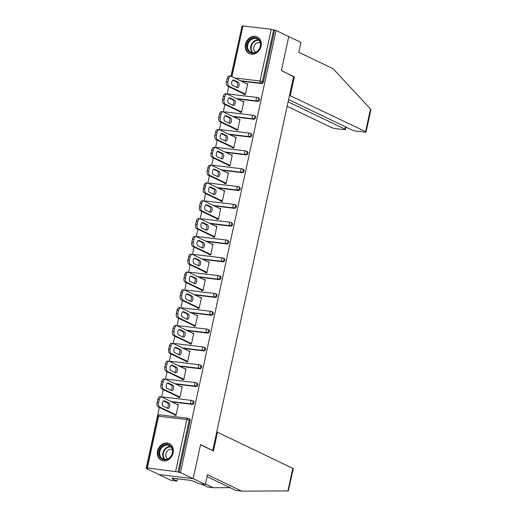 <?xml version="1.0" encoding="UTF-8"?>
<svg xmlns="http://www.w3.org/2000/svg" width="517" height="517" viewBox="0 0 517 517"><rect width="100%" height="100%" fill="white"/><g stroke="black" fill="none" stroke-linecap="round" stroke-linejoin="round"><path stroke-width="0.78" d="M245.472 44.32A9.222 7.729 -64.4 0 0 249.278 53.574A9.222 7.729 -64.4 0 0 261.066 46.2A9.222 7.729 -64.4 0 0 257.259 36.946A9.222 7.729 -64.4 0 0 245.472 44.32M157.549 450.998A9.222 7.729 -64.4 0 0 161.356 460.253A9.222 7.729 -64.4 0 0 173.137 452.879A9.222 7.729 -64.4 0 0 169.33 443.625A9.222 7.729 -64.4 0 0 157.549 450.998M288.602 99.529L352.025 129.974A3.548 0.53 -167.8 0 0 356.769 131.169L364.362 132.087A3.548 0.53 -167.8 0 0 366.088 132.003A3.548 0.53 -167.8 0 0 365.622 131.615L370.495 109.061L333.077 68.709L298.826 52.262L300.946 42.439L288.757 36.584L281.397 70.629L293.585 76.484L212.726 450.488L200.531 444.633L193.171 478.677L158.887 474.548L146.175 468.447L147.675 468.628L146.511 467.982L157.698 416.237L158.557 416.191L147.371 467.943L146.511 467.982M241.988 26.38L230.976 76.225M228.721 86.643L227.118 94.049M224.869 104.46L223.266 111.866M221.017 122.283L219.415 129.689M217.159 140.101L215.563 147.507M213.308 157.924L211.712 165.33M209.456 175.748L207.853 183.147M205.604 193.565L204.002 200.971M201.753 211.388L200.15 218.794M197.895 229.205L196.298 236.612M194.043 247.029L192.44 254.435M190.191 264.846L188.589 272.252M186.34 282.67L184.737 290.076M182.488 300.487L180.885 307.893M178.63 318.31L177.034 325.716M174.778 336.134L173.176 343.534M170.927 353.951L169.324 361.357M167.075 371.775L165.472 379.181M163.223 389.592L161.621 396.998M159.365 407.415L146.175 468.447M212.371 450.443L212.726 450.488M175.657 471.349L186.844 419.597L189.216 420.198A1.771 1.486 -64.4 0 0 188.485 418.421L189.416 418.867A1.771 1.486 115.6 0 1 190.146 420.644L189.216 420.198L178.029 471.95L147.371 467.943M190.146 420.644L178.96 472.396L180.459 472.577L193.171 478.677L158.887 474.548L171.082 480.403L176.976 481.114L177.48 478.794M178.029 471.95L178.96 472.396M293.553 76.632L281.422 70.512L288.757 36.584L276.039 30.484L180.459 472.577M231.189 76.316L242.092 25.895L271.244 29.256L276.039 30.484M176.95 404.346L178.352 404.514L176.006 415.364L174.507 415.183L174.604 414.731M274.54 30.303L263.353 82.048A1.771 1.486 115.6 0 1 261.479 83.586L241.252 81.15M257.628 101.403L256.703 100.957A1.771 1.486 115.6 0 0 258.571 99.426A1.771 1.486 -64.4 0 0 257.841 97.648L258.765 98.094A1.771 1.486 115.6 0 1 257.628 101.403L237.4 98.967M253.776 119.227L252.845 118.781A1.771 1.486 115.6 0 0 254.719 117.243A1.771 1.486 -64.4 0 0 253.983 115.465L254.913 115.911A1.771 1.486 115.6 0 1 253.776 119.227L233.542 116.79M249.924 137.044L248.994 136.598A1.771 1.486 115.6 0 0 250.861 135.066A1.771 1.486 -64.4 0 0 250.131 133.289L251.062 133.735A1.771 1.486 115.6 0 1 249.924 137.044L229.69 134.607M246.073 154.867L245.142 154.421A1.771 1.486 115.6 0 0 247.01 152.89A1.771 1.486 -64.4 0 0 246.279 151.106L247.21 151.552A1.771 1.486 115.6 0 1 246.073 154.867L225.839 152.431M242.215 172.684L241.29 172.239A1.771 1.486 115.6 0 0 243.158 170.707A1.771 1.486 -64.4 0 0 242.428 168.93L243.352 169.376A1.771 1.486 115.6 0 1 242.215 172.684L221.987 170.248M238.363 190.508L237.432 190.062A1.771 1.486 115.6 0 0 239.306 188.531A1.771 1.486 -64.4 0 0 238.576 186.747L239.5 187.193A1.771 1.486 115.6 0 1 238.363 190.508L218.135 188.072M234.511 208.325L233.581 207.879A1.771 1.486 115.6 0 0 235.455 206.348A1.771 1.486 -64.4 0 0 234.718 204.57L235.649 205.016A1.771 1.486 115.6 0 1 234.511 208.325L214.277 205.889M230.66 226.149L229.729 225.703A1.771 1.486 115.6 0 0 231.597 224.171A1.771 1.486 -64.4 0 0 230.866 222.394L231.797 222.84A1.771 1.486 115.6 0 1 230.66 226.149L210.425 223.712M226.808 243.972L225.877 243.526A1.771 1.486 115.6 0 0 227.745 241.988A1.771 1.486 -64.4 0 0 227.015 240.211L227.945 240.657A1.771 1.486 115.6 0 1 226.808 243.972L206.574 241.536M222.95 261.789L222.026 261.344A1.771 1.486 115.6 0 0 223.893 259.812A1.771 1.486 -64.4 0 0 223.163 258.035L224.087 258.481A1.771 1.486 115.6 0 1 222.95 261.789L202.722 259.353M219.098 279.613L218.168 279.167A1.771 1.486 115.6 0 0 220.042 277.635A1.771 1.486 -64.4 0 0 219.311 275.852L220.236 276.298A1.771 1.486 115.6 0 1 219.098 279.613L198.871 277.177M215.246 297.43L214.316 296.984A1.771 1.486 115.6 0 0 216.19 295.453A1.771 1.486 -64.4 0 0 215.453 293.675L216.384 294.121A1.771 1.486 115.6 0 1 215.246 297.43L195.012 294.994M211.395 315.254L210.464 314.808A1.771 1.486 115.6 0 0 212.332 313.276A1.771 1.486 -64.4 0 0 211.602 311.493L212.532 311.938A1.771 1.486 115.6 0 1 211.395 315.254L191.161 312.817M207.543 333.071L206.613 332.625A1.771 1.486 115.6 0 0 208.48 331.093A1.771 1.486 -64.4 0 0 207.75 329.316L208.681 329.762A1.771 1.486 115.6 0 1 207.543 333.071L187.309 330.634M203.685 350.894L202.761 350.448A1.771 1.486 115.6 0 0 204.629 348.917A1.771 1.486 -64.4 0 0 203.898 347.14L204.822 347.586A1.771 1.486 115.6 0 1 203.685 350.894L183.457 348.458M199.833 368.718L198.903 368.272A1.771 1.486 115.6 0 0 200.777 366.734A1.771 1.486 -64.4 0 0 200.04 364.957L200.971 365.403A1.771 1.486 115.6 0 1 199.833 368.718L179.606 366.282M195.982 386.535L195.051 386.089A1.771 1.486 115.6 0 0 196.925 384.558A1.771 1.486 -64.4 0 0 196.189 382.78L197.119 383.226A1.771 1.486 115.6 0 1 195.982 386.535L175.748 384.099M192.13 404.359L191.2 403.913A1.771 1.486 115.6 0 0 193.067 402.375A1.771 1.486 -64.4 0 0 192.337 400.597L193.268 401.043A1.771 1.486 115.6 0 1 192.13 404.359L171.896 401.922M178.455 396.907L178.359 397.366L179.858 397.547L182.204 386.69L180.801 386.522M182.314 379.09L182.21 379.543L183.709 379.724L186.055 368.873L184.653 368.705M186.165 361.267L186.068 361.726L187.568 361.906L189.913 351.049L188.511 350.881M190.017 343.443L189.92 343.902L191.419 344.083L193.765 333.232L192.363 333.064M193.869 325.626L193.772 326.085L195.271 326.266L197.617 315.409L196.214 315.241M197.72 307.802L197.623 308.261L199.123 308.442L201.468 297.592L200.066 297.424M201.578 289.985L201.475 290.438L202.974 290.619L205.32 279.768L203.918 279.6M205.43 272.162L205.333 272.621L206.832 272.802L209.178 261.951L207.776 261.776M209.282 254.345L209.185 254.797L210.684 254.978L213.03 244.127L211.627 243.959M213.133 236.521L213.036 236.98L214.536 237.161L216.882 226.304L215.479 226.136M216.985 218.704L216.888 219.156L218.387 219.337L220.733 208.487L219.331 208.319M220.843 200.88L220.74 201.339L222.239 201.52L224.585 190.663L223.182 190.495M224.695 183.057L224.598 183.516L226.097 183.697L228.443 172.846L227.041 172.678M228.546 165.24L228.449 165.698L229.949 165.873L232.295 155.022L230.892 154.854M232.398 147.416L232.301 147.875L233.8 148.056L236.146 137.205L234.744 137.031M236.256 129.599L236.153 130.051L237.652 130.232L239.998 119.382L238.595 119.214M240.108 111.775L240.004 112.234L241.504 112.415L243.856 101.558L242.447 101.39M243.959 93.958L243.862 94.411L245.362 94.592L247.708 83.741L246.305 83.573M158.616 402.73L159.281 399.647L157.782 399.467L157.116 402.549L158.616 402.73A3.548 1.861 96.9 0 0 159.617 406.995L176.103 414.912M159.281 399.647A3.548 1.861 96.9 0 1 161.446 396.959A3.548 1.861 96.9 0 1 161.763 397.056L178.255 404.973M167.747 408.372A2.779 1.454 96.9 0 0 167.993 408.449A2.779 1.454 96.9 0 0 169.738 406.103A2.779 1.454 96.9 0 0 168.904 403.008L164.374 400.83A2.779 1.454 96.9 0 0 164.128 400.759A2.779 1.454 96.9 0 0 162.383 403.098A2.779 1.454 96.9 0 0 163.217 406.2L167.747 408.372M159.617 406.995L158.118 406.814L175.909 415.358M158.118 406.814A3.548 1.861 -83.1 0 1 157.116 402.549M157.782 399.467A3.548 1.861 -83.1 0 1 159.947 396.785L161.446 396.959M167.133 408.081A2.779 1.454 96.9 0 0 168.303 405.322A2.779 1.454 96.9 0 0 167.405 402.827L163.488 400.94M162.467 384.913L163.133 381.824L161.634 381.643L160.968 384.732L162.467 384.913A3.548 1.861 96.9 0 0 163.469 389.172L179.955 397.088M163.133 381.824A3.548 1.861 96.9 0 1 165.298 379.142A3.548 1.861 96.9 0 1 165.614 379.232L182.107 387.149M171.599 390.555A2.779 1.454 96.9 0 0 171.844 390.626A2.779 1.454 96.9 0 0 173.589 388.286A2.779 1.454 96.9 0 0 172.756 385.184L168.232 383.013A2.779 1.454 96.9 0 0 167.98 382.935A2.779 1.454 96.9 0 0 166.241 385.281A2.779 1.454 96.9 0 0 167.069 388.377L171.599 390.555M163.469 389.172L161.97 388.991L179.761 397.534M161.97 388.991A3.548 1.861 -83.1 0 1 160.968 384.732M161.634 381.643A3.548 1.861 -83.1 0 1 163.799 378.961L165.298 379.142M170.991 390.264A2.779 1.454 96.9 0 0 172.155 387.504A2.779 1.454 96.9 0 0 171.256 385.003L167.34 383.123M166.319 367.089L166.985 364.007L165.485 363.826L164.82 366.908L166.319 367.089A3.548 1.861 96.9 0 0 167.321 371.355L183.813 379.271M166.985 364.007A3.548 1.861 96.9 0 1 169.156 361.318A3.548 1.861 96.9 0 1 169.473 361.415L185.958 369.332M175.45 372.731A2.779 1.454 96.9 0 0 175.696 372.809A2.779 1.454 96.9 0 0 177.441 370.463A2.779 1.454 96.9 0 0 176.614 367.361L172.083 365.189A2.779 1.454 96.9 0 0 171.831 365.118A2.779 1.454 96.9 0 0 170.093 367.458A2.779 1.454 96.9 0 0 170.92 370.56L175.45 372.731M167.321 371.355L165.821 371.174L183.613 379.711M165.821 371.174A3.548 1.861 -83.1 0 1 164.82 366.908M165.485 363.826A3.548 1.861 -83.1 0 1 167.657 361.137L169.156 361.318M174.843 372.44A2.779 1.454 96.9 0 0 176.006 369.681A2.779 1.454 96.9 0 0 175.114 367.186L171.192 365.299M170.171 349.266L170.843 346.183L169.343 346.002L168.671 349.085L170.171 349.266A3.548 1.861 96.9 0 0 171.172 353.531L187.665 361.448M170.843 346.183A3.548 1.861 96.9 0 1 173.008 343.501A3.548 1.861 96.9 0 1 173.324 343.592L189.81 351.508M179.302 354.914A2.779 1.454 96.9 0 0 179.554 354.985A2.779 1.454 96.9 0 0 181.293 352.646A2.779 1.454 96.9 0 0 180.465 349.544L175.935 347.372A2.779 1.454 96.9 0 0 175.69 347.295A2.779 1.454 96.9 0 0 173.945 349.641A2.779 1.454 96.9 0 0 174.772 352.736L179.302 354.914M171.172 353.531L169.673 353.35L187.471 361.894M169.673 353.35A3.548 1.861 -83.1 0 1 168.671 349.085M169.343 346.002A3.548 1.861 -83.1 0 1 171.508 343.32L173.008 343.501M178.695 354.617A2.779 1.454 96.9 0 0 179.858 351.864A2.779 1.454 96.9 0 0 178.966 349.363L175.043 347.482M174.029 331.449L174.694 328.366L173.195 328.185L172.529 331.268L174.029 331.449A3.548 1.861 96.9 0 0 175.03 335.714L191.516 343.624M174.694 328.366A3.548 1.861 96.9 0 1 176.859 325.678A3.548 1.861 96.9 0 1 177.176 325.775L193.668 333.691M183.154 337.09A2.779 1.454 96.9 0 0 183.406 337.162A2.779 1.454 96.9 0 0 185.144 334.822A2.779 1.454 96.9 0 0 184.317 331.72L179.787 329.549A2.779 1.454 96.9 0 0 179.541 329.478A2.779 1.454 96.9 0 0 177.796 331.817A2.779 1.454 96.9 0 0 178.63 334.919L183.154 337.09M175.03 335.714L173.531 335.533L191.322 344.07M173.531 335.533A3.548 1.861 -83.1 0 1 172.529 331.268M173.195 328.185A3.548 1.861 -83.1 0 1 175.36 325.497L176.859 325.678M182.546 336.8A2.779 1.454 96.9 0 0 183.716 334.04A2.779 1.454 96.9 0 0 182.818 331.539L178.895 329.659M177.88 313.625L178.546 310.543L177.047 310.362L176.381 313.444L177.88 313.625A3.548 1.861 96.9 0 0 178.882 317.89L195.368 325.807M178.546 310.543A3.548 1.861 96.9 0 1 180.711 307.861A3.548 1.861 96.9 0 1 181.028 307.951L197.52 315.868M187.012 319.273A2.779 1.454 96.9 0 0 187.257 319.344A2.779 1.454 96.9 0 0 189.002 317.005A2.779 1.454 96.9 0 0 188.169 313.903L183.638 311.725A2.779 1.454 96.9 0 0 183.393 311.654A2.779 1.454 96.9 0 0 181.648 313.993A2.779 1.454 96.9 0 0 182.482 317.095L187.012 319.273M178.882 317.89L177.383 317.709L195.174 326.253M177.383 317.709A3.548 1.861 -83.1 0 1 176.381 313.444M177.047 310.362A3.548 1.861 -83.1 0 1 179.212 307.68L180.711 307.861M186.398 318.976A2.779 1.454 96.9 0 0 187.568 316.223A2.779 1.454 96.9 0 0 186.669 313.722L182.753 311.841M159.133 455.315A7.981 6.689 115.6 0 1 163.876 445.079A7.981 6.689 115.6 0 1 172.484 449.008A7.981 6.689 115.6 0 1 167.734 459.245A7.981 6.689 115.6 0 1 159.133 455.315M172.277 449.383A7.387 6.198 -64.4 0 0 169.292 445.641A7.387 6.198 -64.4 0 0 162.118 447.315A7.387 6.198 -64.4 0 0 159.915 455.219A7.387 6.198 -64.4 0 0 162.9 458.96A7.387 6.198 -64.4 0 0 170.074 457.286A7.387 6.198 -64.4 0 0 172.277 449.383M172.303 449.46A5.26 4.407 -64.4 0 0 167.366 450.927A5.26 4.407 -64.4 0 0 165.931 456.414A5.26 4.407 -64.4 0 0 167.76 458.915M170.203 444.129A9.157 7.684 -64.4 0 0 169.77 443.903A9.157 7.684 -64.4 0 0 160.877 445.984A9.157 7.684 -64.4 0 0 158.144 455.781A9.157 7.684 -64.4 0 0 161.84 460.421A9.157 7.684 -64.4 0 0 162.286 460.615M247.055 48.637A7.981 6.689 115.6 0 1 251.805 38.4A7.981 6.689 115.6 0 1 260.413 42.329A7.981 6.689 115.6 0 1 255.663 52.566A7.981 6.689 115.6 0 1 247.055 48.637M260.206 42.704A7.387 6.198 -64.4 0 0 257.22 38.962A7.387 6.198 -64.4 0 0 250.047 40.636A7.387 6.198 -64.4 0 0 247.843 48.54A7.387 6.198 -64.4 0 0 250.829 52.282A7.387 6.198 -64.4 0 0 258.002 50.608A7.387 6.198 -64.4 0 0 260.206 42.704M260.225 42.782A5.26 4.407 -64.4 0 0 255.295 44.249A5.26 4.407 -64.4 0 0 253.86 49.735A5.26 4.407 -64.4 0 0 255.689 52.236M258.125 37.45A9.157 7.684 -64.4 0 0 257.699 37.224A9.157 7.684 -64.4 0 0 248.806 39.305A9.157 7.684 -64.4 0 0 246.066 49.102A9.157 7.684 -64.4 0 0 249.769 53.742A9.157 7.684 -64.4 0 0 250.215 53.936M205.488 483.957L213.359 487.731L230.039 487.654M213.359 487.731L207.459 487.02L201.236 484.035M241.743 491.15L207.485 474.703L205.365 484.532L193.171 478.677L200.506 444.749L213.456 450.966L217.502 432.231L292.809 468.376A3.548 0.53 12.2 0 1 293.275 468.764L288.305 490.917L241.743 491.15L235.849 490.439L207.071 476.629M217.502 432.231L216.694 432.134M205.365 484.532L199.465 483.822L191.251 480.448L171.961 478.128L173.699 478.962L173.828 478.354M173.699 478.962L172.103 478.768L176.976 481.114M370.495 109.061L370.825 110.076L366.088 132.003M287.148 106.269L331.339 127.486A3.548 0.53 -167.8 0 0 336.076 128.681L343.676 129.593A3.548 0.53 -167.8 0 0 345.395 129.508A3.548 0.53 -167.8 0 0 344.929 129.121L345.427 126.807M288.105 101.843L344.929 129.121M289.507 95.367L365.622 131.615M294.367 76.729L290.315 95.464M181.732 295.808L182.398 292.719L180.898 292.544L180.233 295.627L181.732 295.808A3.548 1.861 96.9 0 0 182.734 300.067L199.219 307.983M182.398 292.719A3.548 1.861 96.9 0 1 184.563 290.037A3.548 1.861 96.9 0 1 184.879 290.134L201.372 298.044M190.863 301.45A2.779 1.454 96.9 0 0 191.109 301.521A2.779 1.454 96.9 0 0 192.854 299.181A2.779 1.454 96.9 0 0 192.02 296.079L187.497 293.908A2.779 1.454 96.9 0 0 187.244 293.83A2.779 1.454 96.9 0 0 185.506 296.176A2.779 1.454 96.9 0 0 186.333 299.278L190.863 301.45M182.734 300.067L181.234 299.886L199.026 308.429M181.234 299.886A3.548 1.861 -83.1 0 1 180.233 295.627M180.898 292.544A3.548 1.861 -83.1 0 1 183.063 289.856L184.563 290.037M190.256 301.159A2.779 1.454 96.9 0 0 191.419 298.399A2.779 1.454 96.9 0 0 190.521 295.898L186.605 294.018M185.584 277.984L186.249 274.902L184.75 274.721L184.084 277.803L185.584 277.984A3.548 1.861 96.9 0 0 186.585 282.25L203.078 290.166M186.249 274.902A3.548 1.861 96.9 0 1 188.421 272.22A3.548 1.861 96.9 0 1 188.737 272.31L205.223 280.227M194.715 283.626A2.779 1.454 96.9 0 0 194.961 283.704A2.779 1.454 96.9 0 0 196.706 281.358A2.779 1.454 96.9 0 0 195.878 278.262L191.348 276.084A2.779 1.454 96.9 0 0 191.096 276.013A2.779 1.454 96.9 0 0 189.358 278.353A2.779 1.454 96.9 0 0 190.185 281.455L194.715 283.626M186.585 282.25L185.086 282.069L202.877 290.612M185.086 282.069A3.548 1.861 -83.1 0 1 184.084 277.803M184.75 274.721A3.548 1.861 -83.1 0 1 186.921 272.039L188.421 272.22M194.108 283.335A2.779 1.454 96.9 0 0 195.271 280.576A2.779 1.454 96.9 0 0 194.379 278.081L190.456 276.201M189.442 260.167L190.107 257.078L188.608 256.897L187.942 259.986L189.442 260.167A3.548 1.861 96.9 0 0 190.437 264.426L206.929 272.343M190.107 257.078A3.548 1.861 96.9 0 1 192.272 254.396A3.548 1.861 96.9 0 1 192.589 254.487L209.075 262.403M198.567 265.809A2.779 1.454 96.9 0 0 198.819 265.88A2.779 1.454 96.9 0 0 200.557 263.541A2.779 1.454 96.9 0 0 199.73 260.439L195.2 258.267A2.779 1.454 96.9 0 0 194.954 258.19A2.779 1.454 96.9 0 0 193.209 260.536A2.779 1.454 96.9 0 0 194.037 263.638L198.567 265.809M190.437 264.426L188.938 264.245L206.735 272.789M188.938 264.245A3.548 1.861 -83.1 0 1 187.942 259.986M188.608 256.897A3.548 1.861 -83.1 0 1 190.773 254.215L192.272 254.396M197.959 265.518A2.779 1.454 96.9 0 0 199.123 262.759A2.779 1.454 96.9 0 0 198.231 260.258L194.308 258.377M193.293 242.344L193.959 239.261L192.46 239.08L191.794 242.163L193.293 242.344A3.548 1.861 96.9 0 0 194.295 246.609L210.781 254.526M193.959 239.261A3.548 1.861 96.9 0 1 196.124 236.573A3.548 1.861 96.9 0 1 196.441 236.67L212.933 244.586M202.418 247.986A2.779 1.454 96.9 0 0 202.67 248.063A2.779 1.454 96.9 0 0 204.409 245.717A2.779 1.454 96.9 0 0 203.582 242.622L199.051 240.444A2.779 1.454 96.9 0 0 198.806 240.373A2.779 1.454 96.9 0 0 197.061 242.712A2.779 1.454 96.9 0 0 197.895 245.814L202.418 247.986M194.295 246.609L192.796 246.428L210.587 254.965M192.796 246.428A3.548 1.861 -83.1 0 1 191.794 242.163M192.46 239.08A3.548 1.861 -83.1 0 1 194.625 236.392L196.124 236.573M201.811 247.695A2.779 1.454 96.9 0 0 202.981 244.935A2.779 1.454 96.9 0 0 202.082 242.441L198.166 240.554M197.145 224.527L197.811 221.438L196.311 221.257L195.646 224.346L197.145 224.527A3.548 1.861 96.9 0 0 198.147 228.785L214.633 236.702M197.811 221.438A3.548 1.861 96.9 0 1 199.976 218.756A3.548 1.861 96.9 0 1 200.292 218.846L216.785 226.763M206.277 230.168A2.779 1.454 96.9 0 0 206.522 230.239A2.779 1.454 96.9 0 0 208.267 227.9A2.779 1.454 96.9 0 0 207.433 224.798L202.91 222.627A2.779 1.454 96.9 0 0 202.658 222.549A2.779 1.454 96.9 0 0 200.913 224.895A2.779 1.454 96.9 0 0 201.746 227.991L206.277 230.168M198.147 228.785L196.647 228.604L214.439 237.148M196.647 228.604A3.548 1.861 -83.1 0 1 195.646 224.346M196.311 221.257A3.548 1.861 -83.1 0 1 198.476 218.575L199.976 218.756M205.663 229.878A2.779 1.454 96.9 0 0 206.832 227.118A2.779 1.454 96.9 0 0 205.934 224.617L202.018 222.737M200.997 206.703L201.662 203.62L200.163 203.44L199.497 206.522L200.997 206.703A3.548 1.861 96.9 0 0 201.998 210.968L218.484 218.878M201.662 203.62A3.548 1.861 96.9 0 1 203.827 200.932A3.548 1.861 96.9 0 1 204.144 201.029L220.636 208.946M210.128 212.345A2.779 1.454 96.9 0 0 210.374 212.422A2.779 1.454 96.9 0 0 212.119 210.076A2.779 1.454 96.9 0 0 211.285 206.974L206.761 204.803A2.779 1.454 96.9 0 0 206.509 204.732A2.779 1.454 96.9 0 0 204.771 207.071A2.779 1.454 96.9 0 0 205.598 210.173L210.128 212.345M201.998 210.968L200.499 210.787L218.29 219.324M200.499 210.787A3.548 1.861 -83.1 0 1 199.497 206.522M200.163 203.44A3.548 1.861 -83.1 0 1 202.328 200.751L203.827 200.932M209.521 212.054A2.779 1.454 96.9 0 0 210.684 209.295A2.779 1.454 96.9 0 0 209.786 206.794L205.869 204.913M204.848 188.879L205.52 185.797L204.021 185.616L203.349 188.699L204.848 188.879A3.548 1.861 96.9 0 0 205.85 193.145L222.342 201.061M205.52 185.797A3.548 1.861 96.9 0 1 207.685 183.115A3.548 1.861 96.9 0 1 208.002 183.205L224.488 191.122M213.98 194.528A2.779 1.454 96.9 0 0 214.225 194.599A2.779 1.454 96.9 0 0 215.97 192.259A2.779 1.454 96.9 0 0 215.143 189.157L210.613 186.98A2.779 1.454 96.9 0 0 210.361 186.908A2.779 1.454 96.9 0 0 208.622 189.248A2.779 1.454 96.9 0 0 209.45 192.35L213.98 194.528M205.85 193.145L204.351 192.964L222.142 201.507M204.351 192.964A3.548 1.861 -83.1 0 1 203.349 188.699M204.021 185.616A3.548 1.861 -83.1 0 1 206.186 182.934L207.685 183.115M213.372 194.23A2.779 1.454 96.9 0 0 214.536 191.477A2.779 1.454 96.9 0 0 213.644 188.976L209.721 187.096M208.706 171.062L209.372 167.98L207.873 167.799L207.207 170.881L208.706 171.062A3.548 1.861 96.9 0 0 209.702 175.321L226.194 183.238M209.372 167.98A3.548 1.861 96.9 0 1 211.537 165.291A3.548 1.861 96.9 0 1 211.854 165.388L228.34 173.298M217.831 176.704A2.779 1.454 96.9 0 0 218.084 176.775A2.779 1.454 96.9 0 0 219.822 174.436A2.779 1.454 96.9 0 0 218.995 171.334L214.465 169.162A2.779 1.454 96.9 0 0 214.219 169.091A2.779 1.454 96.9 0 0 212.474 171.431A2.779 1.454 96.9 0 0 213.301 174.533L217.831 176.704M209.702 175.321L208.202 175.147L226 183.684M208.202 175.147A3.548 1.861 -83.1 0 1 207.207 170.881M207.873 167.799A3.548 1.861 -83.1 0 1 210.038 165.11L211.537 165.291M217.224 176.413A2.779 1.454 96.9 0 0 218.387 173.654A2.779 1.454 96.9 0 0 217.495 171.153L213.573 169.272M212.558 153.239L213.224 150.156L211.724 149.975L211.059 153.058L212.558 153.239A3.548 1.861 96.9 0 0 213.56 157.504L230.046 165.421M213.224 150.156A3.548 1.861 96.9 0 1 215.389 147.474A3.548 1.861 96.9 0 1 215.705 147.565L232.198 155.481M221.683 158.887A2.779 1.454 96.9 0 0 221.935 158.958A2.779 1.454 96.9 0 0 223.674 156.619A2.779 1.454 96.9 0 0 222.846 153.517L218.316 151.339A2.779 1.454 96.9 0 0 218.071 151.268A2.779 1.454 96.9 0 0 216.326 153.607A2.779 1.454 96.9 0 0 217.159 156.709L221.683 158.887M213.56 157.504L212.06 157.323L229.852 165.867M212.06 157.323A3.548 1.861 -83.1 0 1 211.059 153.058M211.724 149.975A3.548 1.861 -83.1 0 1 213.889 147.293L215.389 147.474M221.076 158.59A2.779 1.454 96.9 0 0 222.245 155.837A2.779 1.454 96.9 0 0 221.347 153.336L217.431 151.455M216.41 135.422L217.075 132.333L215.576 132.152L214.91 135.241L216.41 135.422A3.548 1.861 96.9 0 0 217.411 139.68L233.897 147.597M217.075 132.333A3.548 1.861 96.9 0 1 219.24 129.651A3.548 1.861 96.9 0 1 219.557 129.748L236.049 137.658M225.541 141.063A2.779 1.454 96.9 0 0 225.787 141.135A2.779 1.454 96.9 0 0 227.532 138.795A2.779 1.454 96.9 0 0 226.698 135.693L222.174 133.522A2.779 1.454 96.9 0 0 221.922 133.444A2.779 1.454 96.9 0 0 220.184 135.79A2.779 1.454 96.9 0 0 221.011 138.892L225.541 141.063M217.411 139.68L215.912 139.5L233.703 148.043M215.912 139.5A3.548 1.861 -83.1 0 1 214.91 135.241M215.576 132.152A3.548 1.861 -83.1 0 1 217.741 129.47L219.24 129.651M224.927 140.773A2.779 1.454 96.9 0 0 226.097 138.013A2.779 1.454 96.9 0 0 225.199 135.512L221.282 133.632M220.261 117.598L220.927 114.515L219.428 114.335L218.762 117.417L220.261 117.598A3.548 1.861 96.9 0 0 221.263 121.863L237.755 129.78M220.927 114.515A3.548 1.861 96.9 0 1 223.092 111.827A3.548 1.861 96.9 0 1 223.415 111.924L239.901 119.841M229.393 123.24A2.779 1.454 96.9 0 0 229.638 123.317A2.779 1.454 96.9 0 0 231.383 120.972A2.779 1.454 96.9 0 0 230.55 117.876L226.026 115.698A2.779 1.454 96.9 0 0 225.774 115.627A2.779 1.454 96.9 0 0 224.035 117.966A2.779 1.454 96.9 0 0 224.863 121.068L229.393 123.24M221.263 121.863L219.764 121.682L237.555 130.226M219.764 121.682A3.548 1.861 -83.1 0 1 218.762 117.417M219.428 114.335A3.548 1.861 -83.1 0 1 221.593 111.653L223.092 111.827M228.785 122.949A2.779 1.454 96.9 0 0 229.949 120.19A2.779 1.454 96.9 0 0 229.05 117.695L225.134 115.808M224.113 99.781L224.785 96.692L223.286 96.511L222.614 99.6L224.113 99.781A3.548 1.861 96.9 0 0 225.115 104.04L241.607 111.956M224.785 96.692A3.548 1.861 96.9 0 1 226.95 94.01A3.548 1.861 96.9 0 1 227.267 94.1L243.753 102.017M233.245 105.423A2.779 1.454 96.9 0 0 233.49 105.494A2.779 1.454 96.9 0 0 235.235 103.154A2.779 1.454 96.9 0 0 234.408 100.052L229.878 97.881A2.779 1.454 96.9 0 0 229.632 97.803A2.779 1.454 96.9 0 0 227.887 100.149A2.779 1.454 96.9 0 0 228.714 103.245L233.245 105.423M225.115 104.04L223.615 103.859L241.407 112.402M223.615 103.859A3.548 1.861 -83.1 0 1 222.614 99.6M223.286 96.511A3.548 1.861 -83.1 0 1 225.451 93.829L226.95 94.01M232.637 105.132A2.779 1.454 96.9 0 0 233.8 102.372A2.779 1.454 96.9 0 0 232.908 99.871L228.986 97.991M227.971 81.957L228.637 78.875L227.137 78.694L226.472 81.776L227.971 81.957A3.548 1.861 96.9 0 0 228.966 86.223L245.459 94.139M228.637 78.875A3.548 1.861 96.9 0 1 230.802 76.186A3.548 1.861 96.9 0 1 231.118 76.283L247.604 84.2M237.096 87.599A2.779 1.454 96.9 0 0 237.348 87.677A2.779 1.454 96.9 0 0 239.087 85.331A2.779 1.454 96.9 0 0 238.259 82.229L233.729 80.057A2.779 1.454 96.9 0 0 233.484 79.986A2.779 1.454 96.9 0 0 231.739 82.326A2.779 1.454 96.9 0 0 232.572 85.428L237.096 87.599M228.966 86.223L227.467 86.042L245.265 94.579M227.467 86.042A3.548 1.861 -83.1 0 1 226.472 81.776M227.137 78.694A3.548 1.861 -83.1 0 1 229.302 76.005L230.802 76.186M236.489 87.308A2.779 1.454 96.9 0 0 237.652 84.549A2.779 1.454 96.9 0 0 236.76 82.054L232.837 80.167M157.698 416.237A1.771 1.771 0 0 1 159.643 414.854L187.93 418.259A1.771 0.931 -83.1 0 1 188.085 418.305A1.771 1.486 -64.4 0 1 188.485 418.421A1.771 1.771 0 0 0 187.93 418.259A1.771 0.931 -83.1 0 0 186.844 419.597L158.557 416.191A1.771 0.931 -83.1 0 1 159.643 414.854A1.771 0.931 -83.1 0 1 159.798 414.899M242.958 25.85L231.965 76.69M234.563 77.938L260.051 81.007L271.244 29.256M273.609 29.857L262.423 81.602L263.353 82.048M261.479 83.586L260.555 83.14A1.771 0.931 96.9 0 1 260.051 81.007L262.423 81.602A1.771 1.486 115.6 0 1 260.555 83.14L240.321 80.704M162.745 397.528A1.771 0.931 -83.1 0 1 163.495 397.03L191.781 400.436A1.771 0.931 -83.1 0 1 191.943 400.481A1.771 1.486 -64.4 0 1 192.337 400.597A1.771 1.771 0 0 0 191.781 400.436A1.771 0.931 -83.1 0 0 190.702 401.78A1.771 0.931 96.9 0 0 191.2 403.913L170.965 401.476M166.597 379.704A1.771 0.931 -83.1 0 1 167.346 379.207L195.633 382.619A1.771 0.931 -83.1 0 1 195.794 382.664A1.771 1.486 -64.4 0 1 196.189 382.78A1.771 1.771 0 0 0 195.633 382.619A1.771 0.931 -83.1 0 0 194.554 383.957A1.771 0.931 96.9 0 0 195.051 386.089L174.824 383.653M170.448 361.881A1.771 0.931 -83.1 0 1 171.205 361.389L199.491 364.795A1.771 0.931 -83.1 0 1 199.646 364.84A1.771 1.486 -64.4 0 1 200.04 364.957A1.771 1.771 0 0 0 199.491 364.795A1.771 0.931 -83.1 0 0 198.405 366.139A1.771 0.931 96.9 0 0 198.903 368.272L178.675 365.836M174.3 344.063A1.771 0.931 -83.1 0 1 175.056 343.566L203.343 346.972A1.771 0.931 -83.1 0 1 203.498 347.023A1.771 1.486 -64.4 0 1 203.898 347.14A1.771 1.771 0 0 0 203.343 346.972A1.771 0.931 -83.1 0 0 202.257 348.316A1.771 0.931 96.9 0 0 202.761 350.448L182.527 348.012M178.152 326.24A1.771 0.931 -83.1 0 1 178.908 325.749L207.194 329.155A1.771 0.931 -83.1 0 1 207.349 329.2A1.771 1.486 -64.4 0 1 207.75 329.316A1.771 1.771 0 0 0 207.194 329.155A1.771 0.931 -83.1 0 0 206.109 330.499A1.771 0.931 96.9 0 0 206.613 332.625L186.378 330.189M182.01 308.423A1.771 0.931 -83.1 0 1 182.76 307.925L211.046 311.331A1.771 0.931 -83.1 0 1 211.207 311.383A1.771 1.486 -64.4 0 1 211.602 311.493A1.771 1.771 0 0 0 211.046 311.331A1.771 0.931 -83.1 0 0 209.967 312.675A1.771 0.931 96.9 0 0 210.464 314.808L190.23 312.371M185.862 290.599A1.771 0.931 -83.1 0 1 186.611 290.108L214.898 293.514A1.771 0.931 -83.1 0 1 215.059 293.559A1.771 1.486 -64.4 0 1 215.453 293.675A1.771 1.771 0 0 0 214.898 293.514A1.771 0.931 -83.1 0 0 213.818 294.852A1.771 0.931 96.9 0 0 214.316 296.984L194.088 294.548M189.713 272.782A1.771 0.931 -83.1 0 1 190.469 272.285L218.756 275.69A1.771 0.931 -83.1 0 1 218.911 275.735A1.771 1.486 -64.4 0 1 219.311 275.852A1.771 1.771 0 0 0 218.756 275.69A1.771 0.931 -83.1 0 0 217.67 277.034A1.771 0.931 96.9 0 0 218.168 279.167L197.94 276.731M193.565 254.959A1.771 0.931 -83.1 0 1 194.321 254.461L222.607 257.873A1.771 0.931 -83.1 0 1 222.762 257.918A1.771 1.486 -64.4 0 1 223.163 258.035A1.771 1.771 0 0 0 222.607 257.873A1.771 0.931 -83.1 0 0 221.522 259.211A1.771 0.931 96.9 0 0 222.026 261.344L201.792 258.907M197.416 237.141A1.771 0.931 -83.1 0 1 198.173 236.644L226.459 240.05A1.771 0.931 -83.1 0 1 226.62 240.095A1.771 1.486 -64.4 0 1 227.015 240.211A1.771 1.771 0 0 0 226.459 240.05A1.771 0.931 -83.1 0 0 225.373 241.394A1.771 0.931 96.9 0 0 225.877 243.526L205.643 241.09M201.275 219.318A1.771 0.931 -83.1 0 1 202.024 218.82L230.311 222.232A1.771 0.931 -83.1 0 1 230.472 222.278A1.771 1.486 -64.4 0 1 230.866 222.394A1.771 1.771 0 0 0 230.311 222.232A1.771 0.931 -83.1 0 0 229.231 223.57A1.771 0.931 96.9 0 0 229.729 225.703L209.501 223.266M205.126 201.494A1.771 0.931 -83.1 0 1 205.876 201.003L234.162 204.409A1.771 0.931 -83.1 0 1 234.324 204.454A1.771 1.486 -64.4 0 1 234.718 204.57A1.771 1.771 0 0 0 234.162 204.409A1.771 0.931 -83.1 0 0 233.083 205.753A1.771 0.931 96.9 0 0 233.581 207.879L213.353 205.443M208.978 183.677A1.771 0.931 -83.1 0 1 209.734 183.18L238.02 186.585A1.771 0.931 -83.1 0 1 238.175 186.637A1.771 1.486 -64.4 0 1 238.576 186.747A1.771 1.771 0 0 0 238.02 186.585A1.771 0.931 -83.1 0 0 236.935 187.93A1.771 0.931 96.9 0 0 237.432 190.062L217.205 187.626M212.83 165.854A1.771 0.931 -83.1 0 1 213.586 165.362L241.872 168.768A1.771 0.931 -83.1 0 1 242.027 168.813A1.771 1.486 -64.4 0 1 242.428 168.93A1.771 1.771 0 0 0 241.872 168.768A1.771 0.931 -83.1 0 0 240.786 170.112A1.771 0.931 96.9 0 0 241.29 172.239L221.056 169.802M216.688 148.036A1.771 0.931 -83.1 0 1 217.437 147.539L245.724 150.945A1.771 0.931 -83.1 0 1 245.885 150.996A1.771 1.486 -64.4 0 1 246.279 151.106A1.771 1.771 0 0 0 245.724 150.945A1.771 0.931 -83.1 0 0 244.638 152.289A1.771 0.931 96.9 0 0 245.142 154.421L224.908 151.985M220.539 130.213A1.771 0.931 -83.1 0 1 221.289 129.722L249.575 133.127A1.771 0.931 -83.1 0 1 249.737 133.173A1.771 1.486 -64.4 0 1 250.131 133.289A1.771 1.771 0 0 0 249.575 133.127A1.771 0.931 -83.1 0 0 248.496 134.465A1.771 0.931 96.9 0 0 248.994 136.598L228.766 134.161M224.391 112.396A1.771 0.931 -83.1 0 1 225.141 111.898L253.427 115.304A1.771 0.931 -83.1 0 1 253.588 115.349A1.771 1.486 -64.4 0 1 253.983 115.465A1.771 1.771 0 0 0 253.427 115.304A1.771 0.931 -83.1 0 0 252.348 116.648A1.771 0.931 96.9 0 0 252.845 118.781L232.618 116.344M228.243 94.572A1.771 0.931 -83.1 0 1 228.999 94.075L257.285 97.487A1.771 0.931 -83.1 0 1 257.44 97.532A1.771 1.486 -64.4 0 1 257.841 97.648A1.771 1.771 0 0 0 257.285 97.487A1.771 0.931 -83.1 0 0 256.199 98.825A1.771 0.931 96.9 0 0 256.703 100.957L236.469 98.521M162.299 397.314A1.771 1.771 0 0 1 163.495 397.03A1.771 0.931 -83.1 0 1 163.656 397.075M166.157 379.491A1.771 1.771 0 0 1 167.346 379.207A1.771 0.931 -83.1 0 1 167.508 379.258M170.009 361.674A1.771 1.771 0 0 1 171.205 361.389A1.771 0.931 -83.1 0 1 171.36 361.435M173.861 343.85A1.771 1.771 0 0 1 175.056 343.566A1.771 0.931 -83.1 0 1 175.211 343.618M177.712 326.033A1.771 1.771 0 0 1 178.908 325.749A1.771 0.931 -83.1 0 1 179.063 325.794M181.564 308.21A1.771 1.771 0 0 1 182.76 307.925A1.771 0.931 -83.1 0 1 182.921 307.97M185.422 290.386A1.771 1.771 0 0 1 186.611 290.108A1.771 0.931 -83.1 0 1 186.773 290.153M189.274 272.569A1.771 1.771 0 0 1 190.469 272.285A1.771 0.931 -83.1 0 1 190.624 272.33M193.125 254.745A1.771 1.771 0 0 1 194.321 254.461A1.771 0.931 -83.1 0 1 194.476 254.513M196.977 236.928A1.771 1.771 0 0 1 198.173 236.644A1.771 0.931 -83.1 0 1 198.328 236.689M200.829 219.105A1.771 1.771 0 0 1 202.024 218.82A1.771 0.931 -83.1 0 1 202.186 218.872M204.687 201.287A1.771 1.771 0 0 1 205.876 201.003A1.771 0.931 -83.1 0 1 206.037 201.048M208.538 183.464A1.771 1.771 0 0 1 209.734 183.18A1.771 0.931 -83.1 0 1 209.889 183.225M212.39 165.647A1.771 1.771 0 0 1 213.586 165.362A1.771 0.931 -83.1 0 1 213.741 165.408M216.242 147.823A1.771 1.771 0 0 1 217.437 147.539A1.771 0.931 -83.1 0 1 217.599 147.584M220.1 130A1.771 1.771 0 0 1 221.289 129.722A1.771 0.931 -83.1 0 1 221.45 129.767M223.951 112.183A1.771 1.771 0 0 1 225.141 111.898A1.771 0.931 -83.1 0 1 225.302 111.943M227.803 94.359A1.771 1.771 0 0 1 228.999 94.075A1.771 0.931 -83.1 0 1 229.154 94.126M168.904 403.008L167.405 402.827M164.374 400.83L163.87 400.772M172.756 385.184L171.256 385.003M168.232 383.013L167.721 382.948M176.614 367.361L175.114 367.186M172.083 365.189L171.573 365.131M180.465 349.544L178.966 349.363M175.935 347.372L175.431 347.308M184.317 331.72L182.818 331.539M179.787 329.549L179.283 329.491M188.169 313.903L186.669 313.722M183.638 311.725L183.134 311.667M164.535 459.439A7.387 6.198 115.6 0 1 162.939 456.673A7.387 6.198 115.6 0 1 164.49 449.519A7.387 6.198 115.6 0 1 170.688 446.617M171.049 447.005A7.148 5.991 -64.4 0 0 164.975 449.738A7.148 5.991 -64.4 0 0 163.43 456.711A7.148 5.991 -64.4 0 0 165.065 459.477M252.458 52.76A7.387 6.198 115.6 0 1 250.868 49.994A7.387 6.198 115.6 0 1 252.419 42.84A7.387 6.198 115.6 0 1 258.616 39.938M258.978 40.326A7.148 5.991 -64.4 0 0 252.903 43.06A7.148 5.991 -64.4 0 0 251.359 50.033A7.148 5.991 -64.4 0 0 252.994 52.799M287.93 490.93L292.809 468.376M192.02 296.079L190.521 295.898M187.497 293.908L186.986 293.843M195.878 278.262L194.379 278.081M191.348 276.084L190.838 276.026M199.73 260.439L198.231 260.258M195.2 258.267L194.696 258.203M203.582 242.622L202.082 242.441M199.051 240.444L198.547 240.386M207.433 224.798L205.934 224.617M202.91 222.627L202.399 222.562M211.285 206.974L209.786 206.794M206.761 204.803L206.251 204.745M215.143 189.157L213.644 188.976M210.613 186.98L210.102 186.921M218.995 171.334L217.495 171.153M214.465 169.162L213.96 169.098M222.846 153.517L221.347 153.336M218.316 151.339L217.812 151.281M226.698 135.693L225.199 135.512M222.174 133.522L221.664 133.457M230.55 117.876L229.05 117.695M226.026 115.698L225.515 115.64M234.408 100.052L232.908 99.871M229.878 97.881L229.374 97.816M238.259 82.229L236.76 82.054M233.729 80.057L233.225 79.999M161.84 460.421L162.164 460.576M169.77 443.903L170.093 444.058M249.769 53.742L250.092 53.897M257.699 37.224L258.022 37.379M345.395 129.508L345.931 127.046"/></g></svg>
